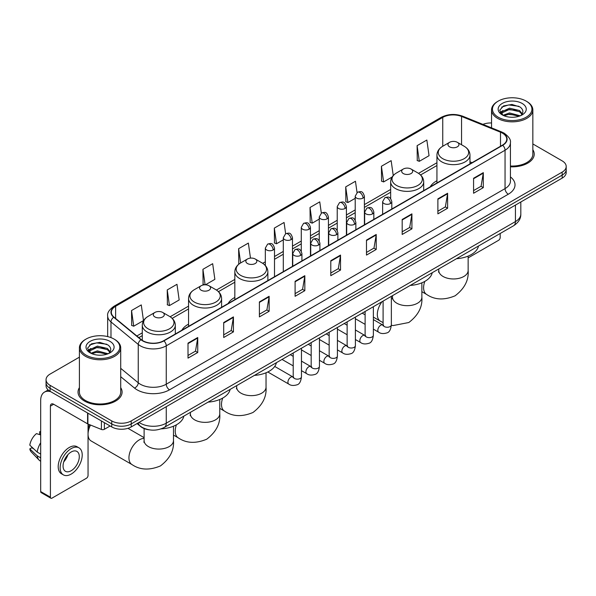 <?xml version="1.0" encoding="UTF-8"?>
<svg xmlns="http://www.w3.org/2000/svg" width="596" height="596" viewBox="0 0 596 596"><rect width="100%" height="100%" fill="white"/><g stroke="black" fill="none" stroke-linecap="round" stroke-linejoin="round"><path stroke-width="0.89" d="M188.552 324.135A24.324 14.043 0 0 0 181.877 330.221M234.831 297.419A24.324 14.043 0 0 0 228.149 303.506M436.935 180.73A24.324 14.043 0 0 0 430.252 186.824M149.417 429.858A13.768 7.949 180 0 1 140.708 426.602L137.028 423.562M79.41 357.153L50.086 374.087A13.768 7.949 0 0 0 46.056 379.704L46.056 385.701A13.768 7.949 0 0 0 50.086 391.319L111.743 426.922A13.768 7.949 0 0 0 131.217 426.922L562.17 178.115A13.768 7.949 0 0 0 566.2 172.49L566.2 169.495A13.768 7.949 0 0 1 562.17 175.112A13.768 7.949 0 0 0 566.2 169.495L566.2 166.493A13.768 7.949 0 0 0 562.17 160.875L532.846 143.941M46.056 379.704A13.768 7.949 0 0 0 50.086 385.329L111.743 420.925A13.768 7.949 0 0 0 131.217 420.925L131.217 423.92L562.17 175.112L131.217 423.92A13.768 7.949 0 0 1 111.743 423.92A13.768 7.949 0 0 0 131.217 423.92L131.217 426.922M50.086 385.329L50.086 388.324L111.743 423.92L50.086 388.324A13.768 7.949 0 0 1 46.056 382.707A13.768 7.949 0 0 0 50.086 388.324L50.086 391.319M79.41 387.646A22.03 12.717 0 0 0 78.031 392.071A22.03 12.717 0 0 0 84.483 401.063A22.03 12.717 0 0 0 108.494 403.82A22.03 12.717 0 0 0 122.091 392.071A22.03 12.717 0 0 0 120.712 387.646A22.03 12.717 0 0 1 122.091 392.071A22.03 12.717 0 0 1 108.494 403.82A22.03 12.717 0 0 1 84.483 401.063A22.03 12.717 0 0 1 78.031 392.071A22.03 12.717 0 0 1 79.41 387.646M502.458 133.146A14.684 8.478 180 0 1 506.756 139.144A14.684 8.478 180 0 1 502.458 145.133L163.669 340.733A14.684 8.478 180 0 1 141.252 339.601L113.985 317.124A14.684 8.478 180 0 1 111.333 312.259A14.684 8.478 180 0 1 115.631 306.262L442.753 117.405A14.684 8.478 180 0 1 461.557 116.451L500.498 132.193A14.684 8.478 180 0 1 502.458 133.146M502.719 132.997A15.056 8.694 0 0 0 500.707 132.021L461.773 116.28A15.056 8.694 0 0 0 442.493 117.256L115.371 306.113A15.056 8.694 0 0 0 113.687 317.243L140.954 339.727A15.056 8.694 0 0 0 163.922 340.882L502.719 145.282A15.056 8.694 0 0 0 502.719 132.997M188.008 343.132L188.008 358.121L197.738 352.504L197.738 337.515L188.008 343.132M188.008 355.462L195.503 351.133L197.701 338.014A3.673 2.123 -120 0 0 197.738 337.515M195.436 351.171L197.738 352.504M223.701 322.525L223.701 337.515L233.438 331.89L233.438 316.901L223.701 322.525M223.701 334.855L231.196 330.527L233.394 317.4A3.673 2.123 -120 0 0 233.438 316.901M231.136 330.564L233.438 331.89M259.394 301.919L259.394 316.901L269.131 311.283L269.131 296.294L259.394 301.919M259.394 314.248L266.896 309.913L269.094 296.793A3.673 2.123 -120 0 0 269.131 296.294M266.829 309.957L269.131 311.283M295.095 281.305L295.095 296.294L304.832 290.677L304.832 275.687L295.095 281.305M295.095 293.634L302.589 289.306L304.787 276.186A3.673 2.123 -120 0 0 304.832 275.687M302.53 289.343L304.832 290.677M473.574 178.264L473.574 193.253L483.311 187.628L483.311 172.639L473.574 178.264M473.574 190.593L481.076 186.257L483.274 173.138A3.673 2.123 -120 0 0 483.311 172.639M481.009 186.302L483.311 187.628M437.881 198.87L437.881 213.86L447.611 208.235L447.611 193.253L437.881 198.87M437.881 211.2L445.376 206.872L447.574 193.745A3.673 2.123 -120 0 0 447.611 193.253M445.309 206.909L447.611 208.235M402.181 219.477L402.181 234.466L411.918 228.849L411.918 213.86L402.181 219.477M402.181 231.807L409.683 227.478L411.881 214.359A3.673 2.123 -120 0 0 411.918 213.86M409.616 227.516L411.918 228.849M366.488 240.091L366.488 255.081L376.225 249.456L376.225 234.466L366.488 240.091M366.488 252.421L373.983 248.085L376.18 234.966A3.673 2.123 -120 0 0 376.225 234.466M373.916 248.13L376.225 249.456M330.787 260.698L330.787 275.687L340.525 270.062L340.525 255.073L330.787 260.698M330.787 273.028L338.29 268.699L340.487 255.572A3.673 2.123 -120 0 0 340.525 255.073M338.223 268.736L340.525 270.062M510.429 166.805A22.03 12.717 0 0 0 534.225 154.133A22.03 12.717 0 0 0 532.846 149.7A22.03 12.717 0 0 1 534.225 154.133A22.03 12.717 0 0 1 510.429 166.805M131.217 420.925L562.17 172.117A13.768 7.949 0 0 0 566.2 166.493M491.544 122.962A13.768 7.949 0 0 0 482.902 124.378M205.434 284.806L214.865 279.353L212.668 263.693L202.931 269.317L203.087 284.21M167.238 289.924L169.435 305.584L179.172 299.967L176.975 284.307L167.238 289.924L167.394 304.824M131.537 310.531L133.735 326.198L143.472 320.574L141.274 304.914L131.537 310.531L131.694 325.431M321.333 213.122L319.754 201.865L310.024 207.49L310.181 222.39M357.034 192.545L355.454 181.258L345.717 186.876L345.874 201.776M393.241 175.529L391.147 160.652L381.418 166.269L381.574 181.169M417.111 145.662L419.308 161.322L429.046 155.698L426.848 140.038L417.111 145.662L417.267 160.562M250.476 258.12L248.361 243.086L238.631 248.703L238.787 263.603M285.64 233.729L284.061 222.479L274.324 228.097L274.48 242.997M274.324 228.097L276.522 243.757L283.301 239.845M276.522 243.757L274.324 242.937M310.024 207.49L312.222 223.15L319.255 219.09M312.222 223.15L310.024 222.33M345.717 186.876L347.915 202.543L355.209 198.326M347.915 202.543L345.717 201.716M381.418 166.269L383.615 181.929L392.079 177.042M383.615 181.929L381.418 181.109M419.308 161.322L417.111 160.503M239.316 263.805L238.631 263.544M238.631 248.703L240.628 262.955A15.176 8.761 0 0 0 240.62 275.352A15.176 8.761 0 0 0 262.084 275.352A15.176 8.761 0 0 0 262.084 262.955L255.244 259.014A5.506 3.181 0 0 0 247.452 259.014A5.506 3.181 0 0 0 247.452 263.507A5.506 3.181 0 0 0 255.244 263.507A5.506 3.181 0 0 0 255.244 259.014L262.084 262.955C265.816 265.175 267.746 268.125 267.872 271.806A16.524 9.536 0 0 1 257.673 280.619A16.524 9.536 0 0 1 239.666 278.548A16.524 9.536 0 0 1 234.831 271.806C234.951 268.125 236.88 265.175 240.62 262.955L247.452 259.014M204.674 284.806L202.931 284.158M202.931 269.317L205.106 284.799M169.435 305.584L167.238 304.765M133.735 326.198L131.537 325.371M468.143 257.882L498.561 240.315A2.295 1.326 120 0 0 500.186 237.506L500.186 233.49M498.241 117.218A19.735 11.391 0 0 0 526.149 117.218A19.735 11.391 0 0 0 526.149 101.104L526.797 101.484A20.651 11.92 0 0 1 532.846 109.91A20.651 11.92 0 0 1 520.099 120.928A20.651 11.92 0 0 1 497.593 118.343A20.651 11.92 0 0 1 491.544 109.91A20.651 11.92 0 0 1 497.593 101.484L498.241 101.104A19.735 11.391 0 0 0 498.241 117.218M510.429 166.008A20.651 11.92 0 0 0 532.846 154.133L532.846 109.91M503.009 115.296L509.505 112.935L520.241 115.81M503.993 115.743L509.505 114.127L519.123 116.213M502.83 115.207L501.817 112.979L502.175 111.623L509.505 108.181L519.526 110.521L522.275 113.776M501.847 114.551L501.817 112.979M501.892 113.575L502.175 112.808L509.505 109.366L519.526 111.713L521.962 114.268M520.673 115.624A10.37 5.99 0 0 0 521.12 115.229C523.765 112.346 523.415 109.604 520.07 107.004L511.957 104.449L503.59 105.909L499.701 110.215L502.219 114.827M522.126 103.428A14.043 8.106 0 0 0 502.294 103.413A14.043 8.106 0 0 0 502.204 114.864A14.043 8.106 0 0 0 502.264 114.894A14.043 8.106 0 0 0 522.185 114.864A14.043 8.106 0 0 0 522.126 103.428M521.999 114.968L523.012 114.276M526.797 101.484L526.149 101.104A19.735 11.391 0 0 0 498.241 101.104M501.661 107.094L508.693 104.933L518.907 106.297M500.312 112.882L502.227 111.526M505.393 110.29L508.693 109.694L516.956 110.402M505.393 115.05L508.693 114.447L516.956 115.162M500.096 112.502L503.024 110.536M449.563 146.825A5.506 3.181 0 0 0 457.348 146.825A5.506 3.181 0 0 0 457.348 142.325L464.187 146.273A15.176 8.761 0 0 1 464.187 158.663A15.176 8.761 0 0 1 442.724 158.663A15.176 8.761 0 0 1 442.724 146.273C438.984 148.493 437.054 151.444 436.935 155.116A16.524 9.536 0 0 0 441.77 161.866A16.524 9.536 0 0 0 459.777 163.93A16.524 9.536 0 0 0 469.976 155.116C469.857 151.444 467.927 148.493 464.187 146.273L457.348 142.325A5.506 3.181 0 0 0 449.563 142.325A5.506 3.181 0 0 0 449.563 146.825M456.491 258.716A25.241 14.572 0 0 0 478.513 245.999M403.283 173.54A5.506 3.181 0 0 0 411.076 173.54A5.506 3.181 0 0 0 411.076 169.041L417.915 172.989A15.176 8.761 0 0 1 417.915 185.386A15.176 8.761 0 0 1 396.452 185.386A15.176 8.761 0 0 1 396.452 172.989C392.712 175.209 390.782 178.159 390.656 181.84A16.524 9.536 0 0 0 395.498 188.582A16.524 9.536 0 0 0 413.505 190.645A16.524 9.536 0 0 0 423.704 181.84C423.577 178.159 421.648 175.209 417.915 172.989L411.076 169.041A5.506 3.181 0 0 0 403.283 169.041A5.506 3.181 0 0 0 403.283 173.54M410.212 285.432A25.241 14.572 0 0 0 432.242 272.715M254.38 375.398A25.241 14.572 0 0 0 276.41 362.688M201.18 290.222A5.506 3.181 0 0 0 208.965 290.222A5.506 3.181 0 0 0 208.965 285.73L215.804 289.678A15.176 8.761 0 0 1 215.804 302.068A15.176 8.761 0 0 1 194.341 302.068A15.176 8.761 0 0 1 194.341 289.678C190.601 291.898 188.671 294.841 188.552 298.522A16.524 9.536 0 0 0 193.395 305.264A16.524 9.536 0 0 0 211.394 307.335A16.524 9.536 0 0 0 221.593 298.522C221.474 294.841 219.544 291.898 215.804 289.678L208.965 285.73A5.506 3.181 0 0 0 201.18 285.73A5.506 3.181 0 0 0 201.18 290.222M208.108 402.121A25.241 14.572 0 0 0 230.13 389.404M88.052 430.483A10.095 5.826 -60 0 1 89.512 424.643M90.517 425.052A14.684 8.478 120 0 0 88.052 434.231A14.684 8.478 120 0 0 91.099 440.951L131.984 464.56A14.684 8.478 -60 0 1 129.734 452.789A14.684 8.478 -60 0 1 139.33 439.848A14.684 8.478 -60 0 1 144.113 438.433M154.908 316.938A5.506 3.181 0 0 0 162.693 316.938A5.506 3.181 0 0 0 162.693 312.446L169.532 316.394A15.176 8.761 0 0 1 169.532 328.783A15.176 8.761 0 0 1 148.069 328.783A15.176 8.761 0 0 1 148.069 316.394C144.329 318.614 142.399 321.564 142.28 325.237A16.524 9.536 0 0 0 147.115 331.979A16.524 9.536 0 0 0 165.122 334.051A16.524 9.536 0 0 0 175.321 325.237C175.202 321.564 173.265 318.614 169.532 316.394L162.693 312.446A5.506 3.181 0 0 0 154.908 312.446A5.506 3.181 0 0 0 154.908 316.938M161.047 428.882A25.241 14.572 0 0 0 183.859 416.12M104.36 422.653L104.36 429.306L110.118 425.984M50.772 391.721A18.357 10.601 -120 0 0 44.477 392.101A18.357 10.601 -120 0 0 40.677 400.505L40.677 491.558L50.414 497.176L50.414 406.122A4.589 2.652 60 0 1 51.36 404.021A4.589 2.652 60 0 1 53.655 404.252L87.59 423.838L87.59 412.976M50.414 497.176A2.295 1.326 120 0 0 50.883 498.226L41.154 492.609A2.295 1.326 -60 0 1 40.677 491.558M50.883 498.226A2.295 1.326 120 0 0 52.031 498.114L86.435 478.253A2.295 1.326 120 0 0 88.052 475.444L88.052 424.054M104.36 429.306A2.295 1.326 180 0 1 101.424 429.455L87.895 423.987A2.295 1.326 180 0 1 87.59 423.838M71.177 470.721A11.473 6.623 120 0 0 78.672 460.611A11.473 6.623 120 0 0 76.914 451.418A11.473 6.623 120 0 0 71.177 451.992A11.473 6.623 120 0 0 63.683 462.101A11.473 6.623 120 0 0 65.441 471.294A11.473 6.623 120 0 0 71.177 470.721M63.765 461.833A11.473 6.623 120 0 0 67.884 454.696M40.677 432.04L39.701 431.75L39.701 434.052L40.677 434.618M78.985 447.842L77.033 446.717A15.6 9.007 120 0 0 69.233 447.492A15.6 9.007 120 0 0 59.041 461.244A15.6 9.007 120 0 0 61.433 473.745L63.377 474.87A15.6 9.007 120 0 0 71.177 474.096A15.6 9.007 120 0 0 81.376 460.35A15.6 9.007 120 0 0 78.985 447.842A15.6 9.007 120 0 0 71.177 448.617A15.6 9.007 120 0 0 60.986 462.369A15.6 9.007 120 0 0 63.377 474.87M40.677 442.768A15.146 8.746 120 0 0 37.228 452.103L29.8 445.152A11.935 6.891 120 0 1 36.46 433.62L40.677 434.901M40.677 454.092L37.228 452.103M33.816 448.915L31.797 447.745L29.8 448.9L37.228 455.851L40.677 457.84M37.228 455.851A15.146 8.746 120 0 0 39.098 460.082A15.146 8.746 120 0 0 40.245 460.984L40.677 461.23M40.677 431.474A11.935 6.891 120 0 0 39.701 431.75M29.8 448.9A11.935 6.891 120 0 0 31.208 451.872L39.098 460.082M86.107 355.164A19.735 11.391 0 0 0 114.015 355.164A19.735 11.391 0 0 0 114.015 339.05L114.663 339.422A20.651 11.92 0 0 1 120.712 347.855A20.651 11.92 0 0 1 107.965 358.874A20.651 11.92 0 0 1 85.459 356.289A20.651 11.92 0 0 1 79.41 347.855A20.651 11.92 0 0 1 85.459 339.422L86.107 339.05A19.735 11.391 0 0 0 86.107 355.164M79.41 347.855L79.41 392.071A20.651 11.92 0 0 0 85.459 400.505A20.651 11.92 0 0 0 107.965 403.09A20.651 11.92 0 0 0 120.712 392.071L120.712 347.855M90.883 353.242L97.379 350.88L108.107 353.748M91.866 353.689L97.379 352.072L106.997 354.158M90.704 353.152L89.691 350.917L90.041 349.561L97.379 346.12L107.399 348.466L110.148 351.714M89.72 352.497L89.691 350.917M89.758 351.513L90.041 350.753L97.379 347.312L107.399 349.651L109.835 352.214M108.546 353.57A10.37 5.99 0 0 0 108.986 353.175C111.631 350.292 111.281 347.543 107.936 344.942L99.823 342.395L91.456 343.847L87.567 348.161L90.093 352.772M109.992 341.374A14.043 8.106 0 0 0 90.16 341.352A14.043 8.106 0 0 0 90.071 352.802A14.043 8.106 0 0 0 90.13 352.839A14.043 8.106 0 0 0 110.051 352.802A14.043 8.106 0 0 0 109.992 341.374M109.865 352.906L110.878 352.221M114.663 339.422L114.015 339.05A19.735 11.391 0 0 0 86.107 339.05M89.534 345.032L96.559 342.871L106.781 344.235M88.178 350.828L90.093 349.465M93.267 348.228L96.559 347.632L104.829 348.34M93.267 352.988L96.559 352.392L104.829 353.1M87.962 350.441L90.89 348.474M139.069 422.385A18.357 10.601 0 0 0 140.298 423.175A18.357 10.601 0 0 0 166.262 423.175L515.436 221.578A18.357 10.601 0 0 0 520.815 214.083C520.949 218.643 518.52 222.539 513.536 225.78L164.362 427.377A9.178 5.297 60 0 0 166.262 423.175L166.262 406.688M515.436 205.091L515.436 221.578A9.178 5.297 60 0 1 513.536 225.78M138.324 422.817A9.178 6.139 129.5 0 0 139.926 425.797L137.14 423.503M562.17 178.115L562.17 172.117M111.743 426.922L111.743 420.925M510.429 176.908A22.946 13.246 180 0 1 508.299 194.221L169.51 389.821A4.589 2.652 60 0 1 166.262 384.204L505.05 188.604A18.357 10.601 0 0 0 510.429 181.109L510.429 142.735A18.357 10.601 180 0 1 505.05 150.229A4.589 2.652 -120 0 0 502.719 145.282M169.51 389.821A22.946 13.246 180 0 1 137.058 389.821A22.946 13.246 180 0 1 134.487 388.056L120.712 376.702M140.954 339.727A4.589 3.069 129.5 0 0 138.242 344.413L138.242 382.788A18.357 10.601 0 0 0 140.298 384.204A18.357 10.601 0 0 0 166.262 384.204L166.262 345.829A18.357 10.601 180 0 1 138.242 344.413L110.983 321.937A18.357 10.601 180 0 1 107.66 315.858L107.66 336.591M510.429 142.735C511.04 139.874 508.932 136.67 504.104 133.139L501.69 131.969A4.589 2.146 112 0 0 500.707 132.021M501.69 131.969L462.749 116.227C455.15 113.538 447.939 113.933 441.107 117.405A4.589 2.652 60 0 1 442.493 117.256M115.371 306.113A4.589 2.652 -120 0 0 113.985 306.262C109.224 309.689 107.116 312.885 107.66 315.858M113.687 317.243A4.589 3.069 129.5 0 0 110.983 321.937L110.983 337.612M462.749 116.227A4.589 2.146 112 0 0 461.773 116.28M163.922 340.882A4.589 2.652 60 0 1 166.262 345.829L505.05 150.229L505.05 188.604A4.589 2.652 60 0 0 508.299 194.221M120.712 368.335L138.242 382.788A4.589 3.069 -50.5 0 1 134.487 388.056M115.631 306.262L115.631 318.48M500.498 132.193L500.498 146.266M461.557 116.451L461.557 144.754M472.077 162.678L469.976 161.829M442.753 117.405L442.753 146.258M436.935 162.73L418.519 173.361M390.656 189.446L364.394 204.614M355.209 209.911L346.41 214.992M337.232 220.289L328.433 225.37M319.255 230.674L310.456 235.755M301.278 241.052L292.48 246.133M283.301 251.43L274.503 256.511M265.324 261.808L262.694 263.328M234.831 279.42L216.415 290.043M188.552 306.135L170.143 316.767M142.28 332.851L136.856 335.98M330.787 261.175L340.487 255.572M366.488 240.56L376.18 234.966M402.181 219.954L411.881 214.359M437.881 199.347L447.574 193.745M473.574 178.733L483.274 173.138M295.095 281.781L304.787 276.186M259.394 302.388L269.094 296.793M223.701 323.002L233.394 317.4M188.008 343.609L197.701 338.014M468.143 256.101L468.143 270.48A14.684 8.478 180 0 1 463.837 276.477A14.684 8.478 180 0 1 443.074 276.477A14.684 8.478 180 0 1 438.768 270.48L438.574 272.208M468.143 270.48C468.903 280.135 464.552 288.576 455.098 295.802C444.117 300.377 434.633 299.922 426.639 294.439A14.684 8.478 -60 0 1 424.814 281.394M421.864 282.817L421.864 297.195A14.684 8.478 180 0 1 417.565 303.193A14.684 8.478 180 0 1 396.794 303.193A14.684 8.478 180 0 1 392.496 297.195L392.302 298.924M383.094 322.592L380.367 321.155A14.684 8.478 -60 0 1 381.991 301.725M266.032 372.783L266.032 387.162A14.684 8.478 180 0 1 261.733 393.159A14.684 8.478 180 0 1 240.963 393.159A14.684 8.478 180 0 1 236.664 387.162L236.47 388.897M266.032 387.162C266.792 396.824 262.449 405.265 252.987 412.484C242.006 417.066 232.522 416.611 224.536 411.121A14.684 8.478 -60 0 1 222.71 398.076M219.76 399.506L219.76 413.877A14.684 8.478 180 0 1 215.461 419.875A14.684 8.478 180 0 1 194.691 419.875A14.684 8.478 180 0 1 190.385 413.877L190.198 415.613M219.76 413.877C220.52 423.54 216.169 431.981 206.715 439.207C195.734 443.782 186.25 443.327 178.264 437.844A14.684 8.478 -60 0 1 176.431 424.792M173.481 426.222L173.481 440.6A14.684 8.478 180 0 1 169.182 446.59A14.684 8.478 180 0 1 148.411 446.59A14.684 8.478 180 0 1 144.113 440.6L143.919 442.329M390.469 203.534A4.589 2.652 0 0 0 391.81 201.664C389.948 195.771 388.138 196.948 384.927 197.686A4.589 2.652 60 0 1 387.221 197.917A4.589 2.652 -120 0 1 390.469 203.534A4.589 2.652 0 0 1 383.98 203.534A4.589 2.652 0 0 1 382.632 201.664L384.927 197.686M373.372 329.134L378.669 332.195A4.127 2.384 -60 0 1 378.035 328.88A4.127 2.384 -60 0 1 380.732 325.245A4.127 2.384 -60 0 1 380.918 325.14A4.127 2.384 -60 0 1 382.796 325.036L373.372 319.598M383.332 325.453L382.96 325.759L383.094 324.865A4.127 2.384 -0 0 0 384.301 326.556A4.127 2.384 -0 0 0 389.955 326.66A4.127 2.384 -0 0 0 391.356 324.865C390.79 329.663 389.3 332.345 386.893 332.903C383.444 333.954 380.702 333.715 378.669 332.195M372.493 213.912A4.589 2.652 0 0 0 373.834 212.042C371.971 206.156 370.161 207.326 366.95 208.064A4.589 2.652 60 0 1 369.244 208.295A4.589 2.652 -120 0 1 372.493 213.912A4.589 2.652 0 0 1 365.996 213.912A4.589 2.652 0 0 1 364.655 212.042L366.95 208.064M355.395 339.519L360.692 342.573A4.127 2.384 -60 0 1 360.058 339.266A4.127 2.384 -60 0 1 362.755 335.623A4.127 2.384 -60 0 1 362.942 335.526A4.127 2.384 -60 0 1 364.819 335.421L355.395 329.975M365.348 335.831L364.983 336.137L365.117 335.25A4.127 2.384 -0 0 0 366.324 336.934A4.127 2.384 -0 0 0 371.978 337.038A4.127 2.384 -0 0 0 373.372 335.25C372.805 340.04 371.323 342.722 368.917 343.281C365.467 344.332 362.726 344.093 360.692 342.573M354.508 224.297A4.589 2.652 0 0 0 355.857 222.42C353.994 216.534 352.184 217.704 348.973 218.449A4.589 2.652 60 0 1 351.267 218.672A4.589 2.652 -120 0 1 354.508 224.297A4.589 2.652 0 0 1 348.019 224.297A4.589 2.652 0 0 1 346.678 222.42L348.973 218.449M337.418 349.897L342.715 352.951A4.127 2.384 -60 0 1 342.082 349.643A4.127 2.384 -60 0 1 344.779 346A4.127 2.384 -60 0 1 344.957 345.904A4.127 2.384 -60 0 1 346.842 345.799L337.418 340.361M347.371 346.216L347.006 346.522L347.133 345.628A4.127 2.384 -0 0 0 348.347 347.312A4.127 2.384 -0 0 0 354.002 347.416A4.127 2.384 -0 0 0 355.395 345.628C354.829 350.426 353.346 353.1 350.94 353.666C347.49 354.717 344.749 354.478 342.715 352.951M336.531 234.675A4.589 2.652 0 0 0 337.88 232.798C336.017 226.912 334.207 228.082 330.996 228.827A4.589 2.652 60 0 1 333.291 229.05A4.589 2.652 -120 0 1 336.531 234.675A4.589 2.652 0 0 1 330.042 234.675A4.589 2.652 0 0 1 328.701 232.798L330.996 228.827M319.441 360.275L324.731 363.329A4.127 2.384 -60 0 1 324.097 360.021A4.127 2.384 -60 0 1 326.802 356.378A4.127 2.384 -60 0 1 326.981 356.281A4.127 2.384 -60 0 1 328.865 356.177L319.441 350.739M329.394 356.594L329.029 356.9L329.156 356.006A4.127 2.384 -0 0 0 330.37 357.689A4.127 2.384 -0 0 0 336.017 357.794A4.127 2.384 -0 0 0 337.418 356.006C336.852 360.803 335.369 363.486 332.963 364.044C329.514 365.095 326.772 364.856 324.731 363.329M318.555 245.053A4.589 2.652 0 0 0 319.903 243.183C318.041 237.29 316.23 238.467 313.019 239.205A4.589 2.652 60 0 1 315.314 239.436A4.589 2.652 -120 0 1 318.555 245.053A4.589 2.652 0 0 1 312.066 245.053A4.589 2.652 0 0 1 310.725 243.183L313.019 239.205M301.464 370.652L306.754 373.707A4.127 2.384 -60 0 1 306.12 370.399A4.127 2.384 -60 0 1 308.817 366.764A4.127 2.384 -60 0 1 309.004 366.659A4.127 2.384 -60 0 1 310.889 366.555L301.464 361.116M311.417 366.972L311.045 367.278L311.179 366.384A4.127 2.384 -0 0 0 312.393 368.075A4.127 2.384 -0 0 0 318.041 368.172A4.127 2.384 -0 0 0 319.441 366.384C318.875 371.181 317.392 373.863 314.986 374.422C311.537 375.473 308.788 375.234 306.754 373.707M300.578 255.431A4.589 2.652 0 0 0 301.919 253.561C300.056 247.675 298.246 248.845 295.035 249.582A4.589 2.652 60 0 1 297.329 249.813A4.589 2.652 -120 0 1 300.578 255.431A4.589 2.652 0 0 1 294.089 255.431A4.589 2.652 0 0 1 292.74 253.561L295.035 249.582M267.805 371.986L288.777 384.092A4.127 2.384 -60 0 1 288.144 380.777A4.127 2.384 -60 0 1 290.841 377.141A4.127 2.384 -60 0 1 291.027 377.045A4.127 2.384 -60 0 1 292.904 376.933L274.719 366.436M293.441 377.35L293.068 377.655L293.202 376.769A4.127 2.384 -0 0 0 294.409 378.453A4.127 2.384 -0 0 0 300.064 378.557A4.127 2.384 -0 0 0 301.464 376.769C300.898 381.559 299.408 384.241 297.009 384.8C293.552 385.85 290.811 385.612 288.777 384.092M363.046 198.081A4.589 2.652 0 0 0 364.394 196.211C362.532 190.325 360.722 191.495 357.503 192.232A4.589 2.652 60 0 1 359.805 192.463A4.589 2.652 -120 0 1 363.046 198.081A4.589 2.652 0 0 1 356.557 198.081A4.589 2.652 0 0 1 355.209 196.211L357.503 192.232M345.069 208.466A4.589 2.652 0 0 0 346.41 206.589C344.548 200.703 342.737 201.873 339.526 202.618A4.589 2.652 60 0 1 341.821 202.841A4.589 2.652 -120 0 1 345.069 208.466A4.589 2.652 0 0 1 338.58 208.466A4.589 2.652 0 0 1 337.232 206.589L339.526 202.618M327.092 218.844A4.589 2.652 0 0 0 328.433 216.966C326.571 211.081 324.76 212.25 321.549 212.995A4.589 2.652 60 0 1 323.844 213.219A4.589 2.652 -120 0 1 327.092 218.844A4.589 2.652 0 0 1 320.603 218.844A4.589 2.652 0 0 1 319.255 216.966L321.549 212.995M309.115 229.222A4.589 2.652 0 0 0 310.456 227.344C308.594 221.459 306.784 222.636 303.573 223.373A4.589 2.652 60 0 1 305.867 223.597A4.589 2.652 -120 0 1 309.115 229.222A4.589 2.652 0 0 1 302.619 229.222A4.589 2.652 0 0 1 301.278 227.344L303.573 223.373M291.131 239.599A4.589 2.652 0 0 0 292.48 237.73C290.617 231.844 288.807 233.014 285.596 233.751A4.589 2.652 60 0 1 287.89 233.982A4.589 2.652 -120 0 1 291.131 239.599A4.589 2.652 0 0 1 284.642 239.599A4.589 2.652 0 0 1 283.301 237.73L285.596 233.751M273.154 249.977A4.589 2.652 0 0 0 274.503 248.107C272.64 242.222 270.83 243.391 267.619 244.129A4.589 2.652 60 0 1 269.913 244.36A4.589 2.652 -120 0 1 273.154 249.977A4.589 2.652 0 0 1 266.665 249.977A4.589 2.652 0 0 1 265.324 248.107L267.619 244.129M50.414 406.122L53.655 404.252M87.895 413.147L87.895 423.987M101.424 429.455L101.424 420.962M164.362 427.377C156.971 431.087 149.589 431.087 142.206 427.377L139.926 425.797M520.815 214.083L520.815 201.984M441.107 117.405L113.985 306.262M436.935 165.524L420.575 174.971M390.656 192.24L364.394 207.408M355.209 212.705L346.41 217.786M337.232 223.09L328.433 228.164M319.255 233.468L310.456 238.549M301.278 243.846L292.48 248.927M283.301 254.224L274.503 259.305M265.324 264.602L264.743 264.937M234.831 282.213L218.471 291.653M188.552 308.929L172.199 318.368M142.28 335.645L138.853 337.619M491.544 127.872L491.544 109.91M426.639 294.439L421.864 291.682M469.976 163.885L469.976 155.116M436.935 182.965L436.935 155.116M449.563 142.325L442.724 146.273M438.768 268.945L438.768 270.48M421.864 297.195C422.624 306.858 418.273 315.299 408.819 322.518L393.092 325.572L391.348 325.304M380.367 321.155L373.372 317.117M365.117 312.349L364.35 311.909M423.704 190.608L423.704 181.84M390.656 198.617L390.656 181.84M403.283 169.041L396.452 172.989M392.496 295.661L392.496 297.195M224.536 411.121L219.76 408.364M267.872 280.574L267.872 271.806M234.831 299.654L234.831 271.806M236.664 385.634L236.664 387.162M178.264 437.844L173.481 435.08M221.593 307.29L221.593 298.522M188.552 326.37L188.552 298.522M201.18 285.73L194.341 289.678M190.385 412.35L190.385 413.877M173.481 440.6C174.241 450.256 169.897 458.697 160.436 465.923C149.454 470.497 139.971 470.043 131.984 464.56M175.321 334.006L175.321 325.237M142.28 340.353L142.28 325.237M154.908 312.446L148.069 316.394M144.113 437.643L127.954 428.315M144.113 428.569L144.113 440.6M383.638 325.371L382.796 325.036M391.356 296.324L391.356 324.865M391.81 209.017L391.81 201.664M365.117 324.366L355.395 318.756M383.094 301.092L383.094 324.865M382.632 214.314L382.632 201.664M365.117 314.83L362.204 313.153M365.661 335.749L364.819 335.421M373.372 306.702L373.372 335.25M373.834 219.395L373.834 212.042M347.133 334.743L337.418 329.134M365.117 311.47L365.117 335.25M364.655 224.692L364.655 212.042M347.133 325.207L344.227 323.531M347.684 346.127L346.842 345.799M355.395 317.079L355.395 345.628M355.857 229.773L355.857 222.42M329.156 345.129L319.441 339.519M347.133 321.847L347.133 345.628M346.678 235.077L346.678 222.42M329.156 335.585L326.25 333.909M329.7 356.505L328.865 356.177M337.418 327.457L337.418 356.006M337.88 240.158L337.88 232.798M311.179 355.507L301.464 349.897M329.156 332.233L329.156 356.006M328.701 245.455L328.701 232.798M311.179 345.971L308.274 344.287M311.723 366.89L310.889 366.555M319.441 337.843L319.441 366.384M319.903 250.536L319.903 243.183M293.202 365.884L282.035 359.44M311.179 342.611L311.179 366.384M310.725 255.833L310.725 243.183M293.202 356.348L290.297 354.665M293.746 377.268L292.904 376.933M301.464 348.22L301.464 376.769M301.919 260.914L301.919 253.561M293.202 352.988L293.202 376.769M292.74 266.211L292.74 253.561M364.394 224.848L364.394 196.211M355.209 220.073L355.209 196.211M346.41 235.226L346.41 206.589M337.232 230.458L337.232 206.589M328.433 245.604L328.433 216.966M319.255 240.836L319.255 216.966M310.456 255.989L310.456 227.344M301.278 251.214L301.278 227.344M292.48 266.367L292.48 237.73M283.301 271.664L283.301 237.73M274.503 276.745L274.503 248.107M265.324 265.525L265.324 248.107M44.477 392.101L48.194 389.955"/></g></svg>
